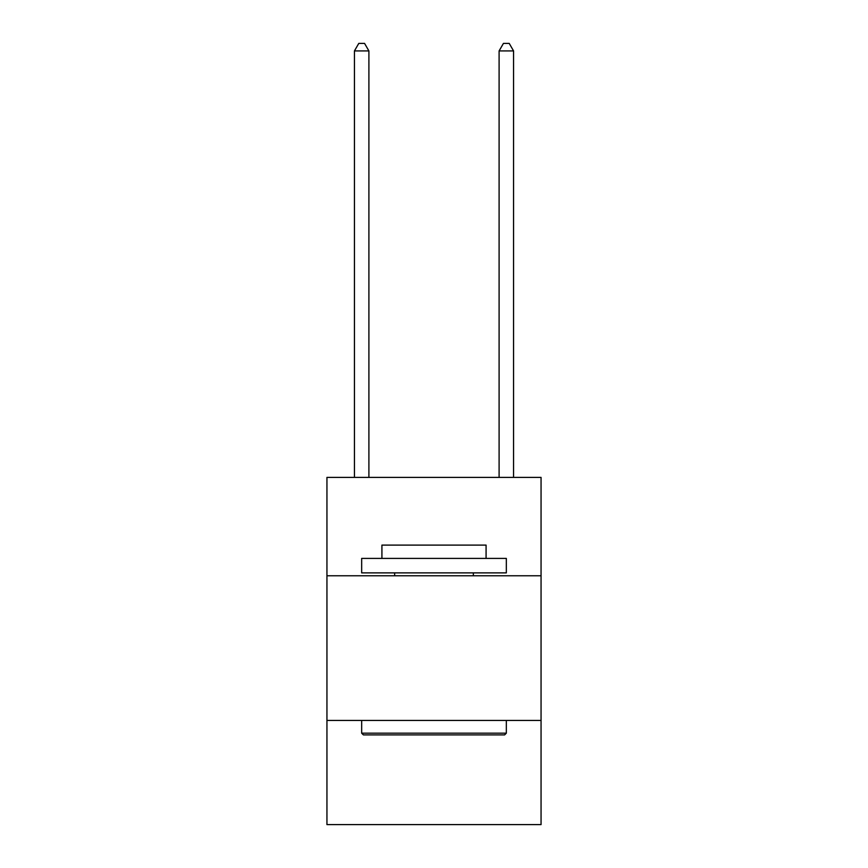 <?xml version="1.0" encoding="UTF-8"?>
<svg xmlns="http://www.w3.org/2000/svg" width="868" height="868" viewBox="0 0 868 868"><rect width="100%" height="100%" fill="white"/><g stroke="black" fill="none" stroke-linecap="round" stroke-linejoin="round"><path stroke-width="1.3" d="M541.057 575.777L541.057 477.4L326.943 477.4L326.943 575.777L541.057 575.777L541.057 824.6L326.943 824.6L326.943 575.777M541.057 720.44L326.943 720.44M363.399 734.903L361.663 733.167L506.337 733.167L504.601 734.903L363.399 734.903M506.337 558.417L506.337 572.88L361.663 572.88L361.663 558.417L506.337 558.417M381.92 558.417L381.92 545.104L486.08 545.104L486.08 558.417M506.337 720.44L506.337 733.167M361.663 720.44L361.663 733.167M473.353 572.88L473.353 575.777M394.647 572.88L394.647 575.777M368.9 477.4L368.9 50.919L354.437 50.919L354.437 477.4M354.437 50.919L358.777 43.4L364.56 43.4L368.9 50.919M513.563 477.4L513.563 50.919L499.1 50.919L499.1 477.4M499.1 50.919L503.44 43.4L509.223 43.4L513.563 50.919"/></g></svg>
